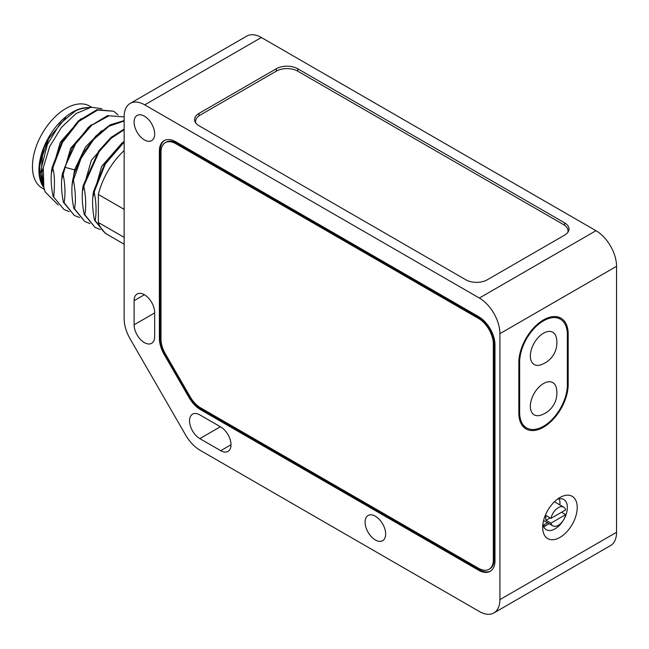 <?xml version="1.0" encoding="UTF-8"?>
<svg xmlns="http://www.w3.org/2000/svg" width="649" height="649" viewBox="0 0 649 649"><rect width="100%" height="100%" fill="white"/><g stroke="black" fill="none" stroke-linecap="round" stroke-linejoin="round"><path stroke-width="0.97" d="M493.881 612.932A29.083 16.793 -120 0 1 479.343 611.496L200.119 450.284A29.083 16.793 -120 0 1 185.582 434.935L130.173 338.973A29.083 16.793 -120 0 1 124.154 318.7L124.154 116.723A29.083 16.793 -120 0 1 130.173 103.41A29.083 16.793 -120 0 1 144.719 104.854L479.343 298.045L595.985 230.703A29.083 16.793 -120 0 1 616.55 266.317L616.55 532.277A29.083 16.793 -120 0 1 610.531 545.59L493.881 612.932A29.083 16.793 -120 0 0 499.908 599.619L616.55 532.277M499.908 599.619L499.908 333.667A29.083 16.793 -120 0 0 479.343 298.045M365.087 522.161A14.538 8.396 60 0 1 368.097 515.501A14.538 8.396 60 0 1 379.3 519.403A14.538 8.396 60 0 1 385.652 534.038A14.538 8.396 60 0 1 382.642 540.69A14.538 8.396 60 0 1 371.431 536.796A14.538 8.396 60 0 1 365.087 522.161M134.108 300.657A14.538 8.396 60 0 1 137.117 294.005A14.538 8.396 60 0 1 148.321 297.899A14.538 8.396 60 0 1 154.673 312.534L154.673 336.661A14.538 8.396 60 0 1 151.655 343.313A14.538 8.396 60 0 1 140.452 339.419A14.538 8.396 60 0 1 134.108 324.784L134.108 300.657L144.386 294.727M199.827 414.881L220.725 426.945A14.538 8.396 60 0 1 230.225 439.754A14.538 8.396 60 0 1 227.994 451.404A14.538 8.396 60 0 1 220.725 450.69L199.827 438.627A14.538 8.396 60 0 1 190.327 425.809A14.538 8.396 60 0 1 192.558 414.159A14.538 8.396 60 0 1 199.827 414.881M134.108 122.093A14.538 8.396 60 0 1 137.117 115.433A14.538 8.396 60 0 1 148.321 119.327A14.538 8.396 60 0 1 154.673 133.962A14.538 8.396 60 0 1 151.655 140.622A14.538 8.396 60 0 1 140.452 136.72A14.538 8.396 60 0 1 134.108 122.093M494.976 344.116A23.267 13.434 -120 0 0 479.343 317.045L175.79 141.79A23.267 13.434 -120 0 0 164.156 140.638A23.267 13.434 -120 0 0 159.362 150.349L159.362 338.275A23.267 13.434 -120 0 0 163.937 354.062L188.989 397.456A23.267 13.434 -120 0 0 200.273 409.535L478.54 570.187A23.267 13.434 -120 0 0 490.173 571.339A23.267 13.434 -120 0 0 494.976 561.628L494.976 344.116M489.013 569.327A20.938 12.088 -120 0 1 478.54 568.289L200.29 407.645A20.938 12.088 -120 0 1 190.149 396.782L165.114 353.413A20.938 12.088 -120 0 1 161.001 339.224L161.001 151.347A20.938 12.088 -120 0 1 165.317 142.65A20.938 12.088 -120 0 1 175.79 143.689L479.303 318.919L480.122 318.44A20.938 12.088 60 0 1 494.149 342.737L494.149 560.152A20.938 12.088 60 0 1 489.833 568.849L489.013 569.327A20.938 12.088 -120 0 0 493.329 560.631L494.149 560.152M493.329 560.631L493.329 343.207A20.938 12.088 -120 0 0 479.303 318.919M518.827 412.975A34.9 20.151 120 0 0 526.055 428.948A34.9 20.151 120 0 0 552.948 419.603A34.9 20.151 120 0 0 568.183 384.484L568.183 334.138A34.9 20.151 120 0 0 560.955 318.164A34.9 20.151 120 0 0 534.062 327.51A34.9 20.151 120 0 0 518.827 362.637L518.827 412.975M559.957 537.404A24.427 14.108 -60 0 1 542.686 527.434A24.427 14.108 -60 0 1 559.957 497.515L559.957 497.515A24.427 14.108 -60 0 1 577.229 507.486A24.427 14.108 -60 0 1 559.957 537.404M144.719 104.854L261.36 37.504L595.985 230.703M297.721 68.753A15.122 8.729 180 0 0 276.328 68.753L199.008 113.397A15.122 8.729 180 0 0 194.578 119.57A15.122 8.729 180 0 0 199.008 125.744L465.852 279.808A15.122 8.729 180 0 0 487.237 279.808L564.565 235.165A15.122 8.729 180 0 0 568.995 228.992A15.122 8.729 180 0 0 564.565 222.818L297.721 68.753L297.721 71.139A15.122 8.729 0 0 0 276.328 71.139L199.997 115.206A15.122 8.729 0 0 0 195.568 121.379A15.122 8.729 0 0 0 195.852 123.083M261.36 37.504A29.083 16.793 -120 0 0 246.815 36.068L130.173 103.41M547.496 522.753L543.132 525.276M543.416 526.161A17.45 10.076 -60 0 0 547.618 524.587A17.45 10.076 120 0 0 549.054 523.654M559.219 498.789A17.45 10.076 -60 0 1 559.876 504.922M557.28 499.3A17.45 10.076 -60 0 1 563.746 499.495A17.45 10.076 -60 0 1 566.423 513.481A17.45 10.076 -60 0 1 555.025 528.854A17.45 10.076 120 0 1 546.296 529.722A17.45 10.076 120 0 1 542.889 524.222M523.078 426.507A34.9 20.151 120 0 0 524.522 426.726M558.262 317.953A34.9 20.151 120 0 0 557.353 316.809M493.329 343.207L494.149 342.737M165.317 142.65L166.144 142.172A20.938 12.088 60 0 1 176.609 143.21L480.122 318.44M164.578 140.411A23.267 13.434 -120 0 0 160.181 149.87L160.181 337.796A23.267 13.434 -120 0 0 164.757 353.591L189.808 396.977A23.267 13.434 -120 0 0 201.101 409.057L479.368 569.708A23.267 13.434 -120 0 0 490.579 571.088M200.273 409.535L201.101 409.057M163.937 354.062L164.757 353.591M159.362 150.349L160.181 149.87M124.154 237.388L98.356 222.493L98.356 194.465A54.962 31.728 -60 0 1 124.154 150.584M98.356 222.493A54.962 31.728 120 0 0 107.791 234.76L124.154 244.202M124.154 209.359L98.356 194.465M124.154 141.206L104.919 163.199L93.488 191.658L94.137 192.031L105.365 163.905L124.154 142.082M124.154 129.046L110.89 137.58L98.77 150.901L83.129 185.679L83.778 186.052L99.208 151.566L111.239 138.221L124.154 129.703M124.154 120.584L110.119 124.851L95.719 136.168L83.056 153.156L74.497 172.869L72.761 179.692L73.41 180.065L80.987 158.567L93.553 139.624L108.927 126.287L124.154 120.99M123.44 116.869L107.466 115.636L88.556 127.05L72.193 148.037L62.401 173.713L63.05 174.086L64.778 167.255L75.649 143.754L91.728 125.216L109.097 115.749L123.44 116.869M52.034 167.726L61.809 142.099L78.269 120.998L97.017 109.681L113.721 111.263L97.666 110.054L78.918 121.379L62.458 142.472L52.683 168.099L52.034 167.726C50.573 176.22 50.922 185.76 53.088 196.355L63.943 209.44L53.088 196.355M118.086 114.914L113.721 111.263M94.137 192.031C96.279 202.123 96.628 211.663 95.184 220.66L94.535 220.287C92.377 209.684 92.028 200.143 93.488 191.658M83.778 186.052C85.936 196.639 86.285 206.187 84.824 214.681L84.175 214.308C82.009 203.543 81.66 193.994 83.129 185.679M73.41 180.065C75.641 192.128 75.99 201.669 74.457 208.694L73.808 208.321C71.65 197.726 71.301 188.186 72.761 179.692M63.05 174.086C65.208 184.681 65.557 194.221 64.097 202.715L63.448 202.342C61.29 191.771 60.941 182.223 62.401 173.713M52.683 168.099C54.597 173.397 54.946 182.937 53.729 196.728M43.824 187.593C41.406 179.57 41.228 172.934 43.288 167.677L43.824 187.593L45.268 192.031L58.24 204.987M106.647 234.046L105.398 233.38L95.184 220.66M94.535 220.287L105.398 233.38M100.279 229.535L95.03 227.393L84.824 214.681M84.175 214.308L95.03 227.393M89.911 223.548L84.67 221.414L74.457 208.694M73.808 208.321L84.67 221.414M79.551 217.569L74.311 215.427L64.097 202.715M63.448 202.342L74.311 215.427M69.183 211.582L63.943 209.44M101.569 130.725L85.498 147.007L74.627 169.649L72.063 185.476M111.92 136.712L91.339 160.335L82.423 191.455M122.288 142.691L101.698 166.314L92.783 197.442M101.958 108.716L91.225 107.231L76.176 113.486L61.371 127.447L49.649 146.65L43.288 167.677M41.869 183.716L41.382 182.523A47.028 27.153 -60 0 1 43.848 147.802L39.54 167.215L41.869 183.716L42.972 186.076M43.848 147.802L48.886 138.294L42.493 155.703L41.122 172.391M80.833 118.759L60.243 142.382L51.336 173.51M91.201 124.746L70.611 148.37L61.696 179.489M45.268 192.031L43.97 188.851L41.317 168.075L47.361 144.467L60.008 123.772L75.519 110.882A47.028 27.153 -60 0 1 84.313 108.172L91.225 107.231M48.886 138.294L65.736 117.802M43.142 186.596A47.401 27.372 -60 0 1 48.553 137.539A47.401 27.372 -60 0 1 88.248 107.637M89.667 106.103L91.55 107.19L89.667 106.103A47.401 27.372 -60 0 0 42.266 133.467A47.401 27.372 -60 0 0 42.266 188.202L44.148 189.289L42.266 188.202M519.646 362.158L519.646 412.504A33.74 19.478 120 0 0 526.639 427.942A33.74 19.478 120 0 0 552.632 418.905A33.74 19.478 120 0 0 567.356 384.954L567.356 334.616A33.74 19.478 120 0 0 560.371 319.17A33.74 19.478 120 0 0 534.378 328.207A33.74 19.478 120 0 0 519.646 362.158L518.843 361.696M540.552 364.9A18.61 10.749 -60 0 1 530.428 354.224A18.61 10.749 -60 0 1 543.505 333.188A18.61 10.749 -60 0 1 556.331 337.569A23.267 23.267 0 0 1 540.552 364.9M543.505 383.535A18.61 10.749 120 0 0 530.428 404.562A18.61 10.749 120 0 0 540.552 415.246A23.267 23.267 0 0 0 556.331 387.915A18.61 10.749 120 0 0 543.505 383.535M297.721 71.139L563.575 224.627A15.122 8.729 0 0 1 568.005 230.801A15.122 8.729 0 0 1 567.713 232.504M549.135 523.702L543.716 526.834M561.563 512.256L565.677 514.633A10.822 6.247 120 0 1 552.899 525.877A10.822 6.247 120 0 1 550.944 523.135L565.677 514.633M550.944 518.389L565.677 509.879A10.822 6.247 120 0 0 563.721 507.137A10.822 6.247 120 0 0 550.944 518.389L546.004 515.541A10.822 6.247 120 0 0 545.728 518.072A10.822 6.247 120 0 0 546.004 520.287L550.944 523.135M546.004 520.287L550.117 517.91M499.908 333.667L616.55 266.317M154.673 312.915L134.108 324.784M231.003 444.752L220.725 450.69M220.392 426.75L199.827 438.627M568.183 384.484L567.356 384.005M568.183 334.138L567.348 333.659M564.565 222.818L564.565 225.252M199.008 113.397L199.008 115.838M276.328 68.753L276.328 71.139M175.79 143.689L176.609 143.21M478.54 570.187L479.368 569.708M188.989 397.456L189.808 396.977M159.362 338.275L160.181 337.796M64.778 167.255L75.381 170.087M518.827 412.026L519.646 412.504M560.371 319.17L555.901 316.59M526.639 427.942L522.169 425.363M568.005 232.099L568.005 230.801M195.568 122.677L195.568 121.379M543.594 520.506L552.899 525.877M554.416 501.766L563.721 507.137"/></g></svg>
